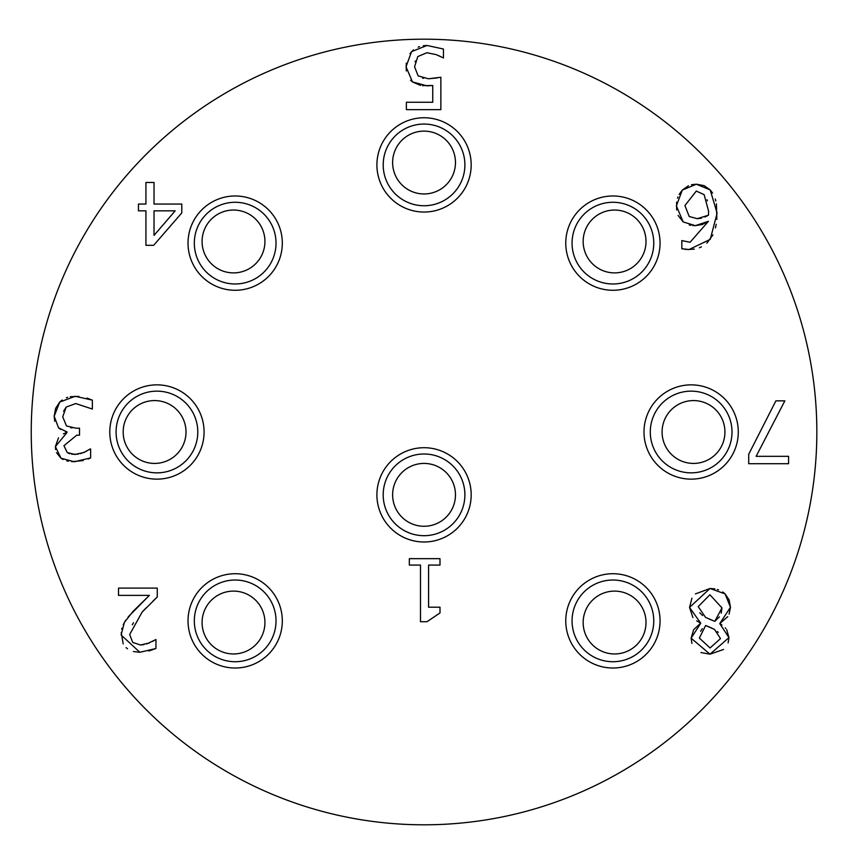 <?xml version="1.0" encoding="UTF-8"?>
<svg xmlns="http://www.w3.org/2000/svg" width="864" height="864" viewBox="0 0 864 864"><rect width="100%" height="100%" fill="white"/><g stroke="black" fill="none" stroke-linecap="round" stroke-linejoin="round"><path stroke-width="1.3" d="M683.132 249.037L681.826 248.681L681.826 240.581L690.077 242.266L708.458 221.281L702.292 224.51L695.369 225.655L683.197 221.94L678.089 215.406M676.642 209.995L676.631 202.144M708.458 221.281L695.369 225.655L692.582 225.536M690.768 225.31L689.267 224.996M694.343 249.113L687.323 249.512M685.994 249.426L685.033 249.34M712.908 234.911L706.871 243.194M701.428 246.866L699.397 247.763M716.418 203.828L716.85 219.434M716.213 224.262L715.435 227.923M704.171 185.674L710.186 189.907L712.573 193.007M715.284 199.044L715.835 200.999M691.448 184.756L696.341 184.205L704.084 185.641M679.158 194.389L682.279 190.112L688.468 185.76M677.549 198.158L677.981 196.96M707.378 200.869L707 199.724M704.905 217.069L708.458 215.212L708.61 211.248L704.128 194.638L696.287 191.074L684.925 205.535L689.202 216.486L697.248 218.678L701.406 218.225M683.197 221.94L676.372 205.891L682.279 190.112L696.341 184.205L710.186 189.907L717.12 213.127L710.24 239.404L688.954 249.545L681.826 248.681M697.248 218.678L708.458 215.212L708.61 211.248M138.445 204.055L145.93 204.055L145.93 182.466L154.03 182.466L154.03 204.055L181.786 204.055L181.786 212.922L153.673 245.311L145.93 245.311L145.93 210.838L138.445 210.838L138.445 204.055M175.165 210.838L154.03 210.838L154.03 235.386L175.165 210.838M86.972 398.066L92.362 400.14L92.362 409.05L75.708 403.553L66.182 407.063L62.726 416.848L66.496 425.963L75.967 428.198L79.531 428.198L79.531 435.175L76.734 435.175L63.947 445.727L67.252 452.552L69.638 453.73M71.755 454.237L78.095 454.205M70.697 427.723L72.025 427.939M66.182 407.063L63.569 411.318M70.34 396.673L78.97 396.457M54.734 421.254L54.173 416.232L55.62 408.413L59.724 402.073L62.1 400.01M66.366 397.742L67.64 397.31M60.491 429.408L58.493 427.788M63.396 433.814L67.003 432.529L65.372 431.514M55.62 449.528L55.393 446.591L58.493 437.832M63.169 459.508L60.988 458.201L56.506 452.65M83.171 460.566L71.755 461.689M68.321 461.257L66.776 460.901M88.83 449.852L90.634 448.978L90.634 457.898L88.117 459.032M80.525 453.643L86.497 451.267M67.003 431.924L58.547 427.842L54.173 416.232L59.724 402.073L75.2 396.274L92.362 400.14M67.252 452.552L74.898 454.486L83.916 452.498L90.126 448.978M90.634 457.898L74.239 461.765L60.988 458.201L55.393 446.591L67.003 432.529M748.699 454.28L775.894 400.853L784.858 400.853L756.13 456.322L788.573 456.322L788.573 463.698L748.699 463.698L748.699 454.28M128.11 616.982L149.375 595.382L118.519 595.382L118.519 588.103L157.27 588.103L157.27 597.013L152.993 601.074M123.26 624.618L125.701 620.233M123.196 643.928L121.219 632.502M121.727 629.176L121.975 628.182M146.675 643.972L155.952 639.544L155.952 648.508L139.86 652.277L133.423 651.532M127.505 648.799L126.079 647.611M155.952 648.508L148.694 651.024M152.528 641.444L154.267 640.364M146.059 607.91L142.096 612.144L129.665 634.554L132.775 642.449L140.465 644.987L143.867 644.674M133.542 622.728L132.289 624.769M139.86 652.277L121.111 635.008L124.373 622.426L132.775 611.68L149.375 595.382M140.465 644.987L149.375 643M157.27 597.013L142.096 612.144M695.39 593.924L710.014 588.481L714.906 588.902M717.368 589.486L718.546 589.874M722.747 591.991L725.09 593.881L729.108 599.886L730.48 607.273L729.097 614.11M692.896 617.555L689.537 607.424L710.014 588.481L725.09 593.881L730.48 607.273L719.842 623.462L721.926 625.05M727.758 616.637L719.842 623.462M725.22 627.826L725.814 628.474M726.71 629.629L728.957 637.621L728.104 642.913M719.842 623.722L728.957 637.621L710.014 654.178L700.942 652.558M721.98 607.878L709.906 594.745L698.198 606.614L705.575 617.404L714.798 621.324L721.98 607.878L721.181 613.159M709.398 619.164L714.798 621.324L719.356 616.885M714.496 629.424L705.629 625.504L699.365 638.086L710.057 647.968L720.5 638.593L714.496 629.424M712.012 628.16L706.255 625.709M718.265 632.394L717.401 631.519M693.673 629.694L700.693 623.106L689.537 607.424L691.934 598.19M700.693 623.106L696.719 620.892M691.945 643.399L691.114 638.183L693.608 629.791M723.611 649.436L710.014 654.178L691.114 638.183L700.693 623.365M699.721 612.77L702.562 615.535M702.281 628.69L700.661 631.282M420.444 85.374L412.484 81.929L410.584 80.255M406.285 70.978L406.253 63.234M423.241 45.738L427 45.468L443.448 49.032L443.448 57.942L436.072 54.583L426.848 52.747L417.787 56.57L414.58 66.809L418.144 75.87L428.425 78.775L440.856 77.252L440.856 109.642L406.372 109.642L406.372 102.254L432.756 102.254L432.756 85.504L422.334 85.633M428.425 78.775L437.27 77.933M422.572 78.116L423.5 78.322M415.39 60.944L415.13 61.83M440.316 56.441L438.782 55.696M409.946 53.633L413.467 49.874M418.165 47.12L419.504 46.624M432.756 85.504L427.054 85.86L412.484 81.929L406.015 66.755L411.566 51.635L427 45.468L443.448 49.032M409.331 558.662L439.992 558.662L439.992 565.078L428.587 565.078L428.587 607.198L439.992 607.198L439.992 612.954L427 621.713L420.487 621.713L420.487 565.078L409.331 565.078L409.331 558.662M816.847 432A392.796 392.796 0 0 1 227.642 772.178A392.796 392.796 0 0 1 227.642 91.822A392.796 392.796 0 0 1 816.847 432M464.897 494.845A40.856 40.856 0 0 1 403.618 530.226A40.856 40.856 0 0 1 403.618 459.464A40.856 40.856 0 0 1 464.897 494.845M471.182 494.845A47.131 47.131 0 0 0 400.475 454.032A47.131 47.131 0 0 0 400.475 535.669A47.131 47.131 0 0 0 471.182 494.845M653.767 243.13A40.856 40.856 0 0 1 592.488 278.51A40.856 40.856 0 0 1 592.488 207.749A40.856 40.856 0 0 1 653.767 243.13M660.053 243.13A47.131 47.131 0 0 0 589.345 202.306A47.131 47.131 0 0 0 589.345 283.954A47.131 47.131 0 0 0 660.053 243.13M732.002 432A40.856 40.856 0 0 1 670.723 467.381A40.856 40.856 0 0 1 670.723 396.619A40.856 40.856 0 0 1 732.002 432M738.288 432A47.131 47.131 0 0 0 667.58 391.176A47.131 47.131 0 0 0 667.58 472.824A47.131 47.131 0 0 0 738.288 432M276.026 620.87A40.856 40.856 0 0 1 214.747 656.251A40.856 40.856 0 0 1 214.747 585.49A40.856 40.856 0 0 1 276.026 620.87M282.312 620.87A47.131 47.131 0 0 0 211.604 580.046A47.131 47.131 0 0 0 211.604 661.694A47.131 47.131 0 0 0 282.312 620.87M197.791 432A40.856 40.856 0 0 1 136.512 467.381A40.856 40.856 0 0 1 136.512 396.619A40.856 40.856 0 0 1 197.791 432M204.077 432A47.131 47.131 0 0 0 133.369 391.176A47.131 47.131 0 0 0 133.369 472.824A47.131 47.131 0 0 0 204.077 432M276.026 243.13A40.856 40.856 0 0 1 214.747 278.51A40.856 40.856 0 0 1 214.747 207.749A40.856 40.856 0 0 1 276.026 243.13M282.312 243.13A47.131 47.131 0 0 0 211.604 202.306A47.131 47.131 0 0 0 211.604 283.954A47.131 47.131 0 0 0 282.312 243.13M464.897 164.894A40.856 40.856 0 0 1 403.618 200.275A40.856 40.856 0 0 1 403.618 129.524A40.856 40.856 0 0 1 464.897 164.894M471.182 164.894A47.131 47.131 0 0 0 400.475 124.081A47.131 47.131 0 0 0 400.475 205.718A47.131 47.131 0 0 0 471.182 164.894M653.767 620.87A40.856 40.856 0 0 1 592.488 656.251A40.856 40.856 0 0 1 592.488 585.49A40.856 40.856 0 0 1 653.767 620.87M660.053 620.87A47.131 47.131 0 0 0 589.345 580.046A47.131 47.131 0 0 0 589.345 661.694A47.131 47.131 0 0 0 660.053 620.87M455.468 494.845A31.428 31.428 0 0 0 408.337 467.629A31.428 31.428 0 0 0 408.337 522.061A31.428 31.428 0 0 0 455.468 494.845M646.002 241.466A31.428 31.428 0 0 0 598.871 214.25A31.428 31.428 0 0 0 598.871 268.682A31.428 31.428 0 0 0 646.002 241.466M724.928 432A31.428 31.428 0 0 0 677.797 404.784A31.428 31.428 0 0 0 677.797 459.216A31.428 31.428 0 0 0 724.928 432M264.935 622.534A31.428 31.428 0 0 0 217.793 595.318A31.428 31.428 0 0 0 217.793 649.75A31.428 31.428 0 0 0 264.935 622.534M186.008 432A31.428 31.428 0 0 0 138.877 404.784A31.428 31.428 0 0 0 138.877 459.216A31.428 31.428 0 0 0 186.008 432M264.935 241.466A31.428 31.428 0 0 0 217.793 214.25A31.428 31.428 0 0 0 217.793 268.682A31.428 31.428 0 0 0 264.935 241.466M455.468 162.54A31.428 31.428 0 0 0 408.337 135.324A31.428 31.428 0 0 0 408.337 189.756A31.428 31.428 0 0 0 455.468 162.54M646.002 622.534A31.428 31.428 0 0 0 598.871 595.318A31.428 31.428 0 0 0 598.871 649.75A31.428 31.428 0 0 0 646.002 622.534"/></g></svg>
